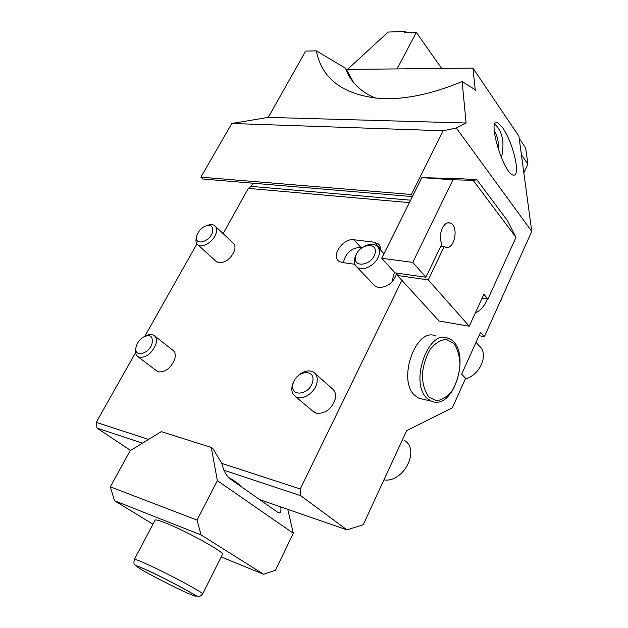 <?xml version="1.0" encoding="UTF-8"?>
<svg xmlns="http://www.w3.org/2000/svg" width="628" height="628" viewBox="0 0 628 628"><rect width="100%" height="100%" fill="white"/><g stroke="black" fill="none" stroke-linecap="round" stroke-linejoin="round"><path stroke-width="0.94" d="M259.631 499.605L346.978 529.867L363.227 524.733L406.685 430.596L452.341 407.808L465.615 378.323L461.651 374.131L480.569 332.291L484.384 336.639L531.759 231.402L456.289 128.002L443.132 130.773L411.379 194.484L412.682 196.062M347.48 69.425L388.167 32.059L405.366 31.4L404.605 32.837L416.317 32.405L397.092 68.907M405.366 31.4L406.347 32.774M412.423 196.58L202.773 179.004L200.882 177.151L231.795 123.481L268.266 117.389L305.648 51.119L316.363 50.844L345.431 68.193L346.413 69.441L472.947 68.114L518.893 136.135L531.759 231.402M484.384 336.639L479.038 335.682M519.207 138.435L525.667 147.988L527.913 164.159L521.389 154.637M135.57 352.646L96.241 422.361L96.963 428.084L130.593 450.457M196.933 243.86L144.801 336.263M268.266 117.389L466.109 123.01L462.13 81.585C431.059 94.467 403.302 100.064 378.872 98.384C342.574 94.459 321.732 78.61 316.363 50.844M422.903 399.196L419.017 398.301L414.904 395.53C396.841 380.27 416.058 326.419 435.754 335.996M487.461 299.022L486.896 300.325C483.843 306.856 480.012 311.017 475.396 312.799M401.873 280.324L300.247 488.984L300.788 495.72L346.978 529.867M456.289 128.002L466.109 123.01M231.795 123.481L443.132 130.773M200.882 177.151L411.379 194.484M156.301 370.575L158.641 371.886C165.604 372.2 170.949 367.992 174.702 359.271C175.879 354.867 175.173 351.79 172.582 350.031L154.81 336.035M215.844 261.162L218.944 262.802C225.954 262.559 231.159 258.422 234.558 250.399C235.453 246.969 234.927 244.473 232.964 242.887L215.428 226.331M312.571 410.924L316.473 413.279C325.375 413.883 331.639 409.111 335.258 398.961C336.145 394.164 335.022 390.632 331.906 388.379L315.264 373.636M373.621 284.649L374.814 285.905L378.574 287.514C387.468 287.373 393.521 282.686 396.739 273.463L396.802 273.117M354.875 264.286L342.158 262.512L338.704 261.083C330.877 255.572 343.438 237.894 353.784 239.747L374.461 242.243L379.084 244.567L380.411 247.063L380.701 250.172M222.728 233.224L223.301 233.302L248.327 188.369L409.417 202.624M96.241 422.361L148.553 439.443M221.825 463.378L300.247 488.984M96.963 428.084L142.462 443.18M223.953 470.223L300.788 495.72M240.532 486.174C239.197 484.188 235.092 481.197 228.223 477.209M248.327 188.369L251.247 186.39L253.013 183.219M251.247 186.39L410.626 200.191M353.501 82.362L346.413 69.441M462.13 81.585L474.383 89.184L475.317 90.55L472.947 68.114M345.431 68.193C347.794 74.638 351.366 80.353 356.147 85.33C361.32 90.675 367.812 94.938 375.63 98.109M502.871 127.892L497.572 122.68C486.865 117.483 502.918 172.504 512.998 175.071C516.051 175.824 517.103 172.19 516.169 164.159C513.9 150.587 509.473 138.498 502.871 127.892M494.817 124.116C502.573 131.495 504.786 142.729 501.442 157.816M498.271 149.354C498.789 141.795 497.439 135.656 494.22 130.938M362.301 247.416L360.708 247.212C351.264 247.974 345.494 253.131 343.39 262.685M380.725 249.74L380.254 249.677M523.862 172.92L527.913 164.159M441.68 68.436L416.317 32.405M394.423 272.175L391.919 282.09M428.265 279.9L397.43 275.472L439.113 321.034L469.257 326.23L428.265 279.9L444.224 246.506L445.55 247.173C454.609 250.666 459.319 225.303 450.041 223.042L448.321 222.869M450.041 223.042C443.494 220.42 437.378 236.002 441.955 243.79L425.917 277.246L412.777 262.394L452.953 179.773L421.859 177.622L461.792 178.752L476.942 179.789L507.667 220.907L515.988 237.376L487.925 299.093L483.874 294.242L469.257 326.23M482.061 298.206L487.925 299.093M425.917 277.246L395.051 272.866L381.714 258.281L421.859 177.622M412.777 262.394L381.714 258.281M515.988 237.376L473.12 180.322L452.953 179.773M397.43 275.472L398.466 273.353M440.848 246.105L444.224 246.506M476.942 179.789L473.12 180.322M375.144 253.06C377.734 240.885 358.078 244.582 355.558 256.577C352.708 268.745 372.608 265.322 375.144 253.06M365.127 245.948C369.963 243.711 373.911 243.75 376.973 246.066C379.108 247.981 379.846 250.705 379.179 254.238C377.569 264.066 362.764 272.528 356.892 267.065C353.619 263.925 353.478 259.576 356.461 254.01M465.293 379.045C480.546 374.845 489.141 353.682 479.085 345.761L476.024 342.339M312.681 381.698C315.805 368.134 296.031 370.559 292.978 383.928C289.579 397.453 309.604 395.373 312.681 381.698M299.258 374.735C304.611 370.716 309.408 369.876 313.662 372.223C316.779 374.469 317.87 378.017 316.912 382.876C315.028 392.83 302.021 401.135 295.56 396.598C291.023 393.01 290.591 387.657 294.273 380.529M383.936 479.87C403.357 483.144 420.47 449.829 404.503 440.479M212.539 232.077C213.489 226.025 210.882 224.125 204.712 226.363C200.834 228.498 198.213 231.544 196.839 235.5C193.291 246.129 209.674 242.675 212.539 232.077M207.444 225.413C210.419 224.282 212.814 224.337 214.635 225.585C216.589 227.148 217.084 229.66 216.134 233.114C214.015 241.199 202.522 248.649 198.001 244.92C195.999 243.366 195.465 240.862 196.415 237.392L196.556 236.748M152.054 343.485C153.169 335.964 150.147 333.892 142.996 337.267C139.518 339.709 137.242 342.857 136.166 346.711C133.065 357.772 148.875 354.694 152.054 343.485M145.806 335.878C148.977 334.277 151.646 334.065 153.805 335.242C156.388 336.985 157.055 340.078 155.807 344.521C151.199 354.349 145.335 358.47 138.207 356.885C135.766 355.33 134.973 352.551 135.844 348.556L135.938 348.022M201.07 534.938L263.595 574.243L275.449 570.303L293.307 533.274L217.359 480.655L197.059 520.094L201.07 534.938L114.492 500.736L152.957 524.207M221.182 556.973L263.595 574.243M222.414 554.516L222.548 554.257C224.149 552.012 184.922 530.425 165.18 522.794C158.507 520.18 155.116 519.348 155.014 520.314L134.408 559.336M280.771 506.929C281.368 511.694 280.481 513.571 278.102 512.574L229.707 478.56C226.072 475.404 223.45 470.372 221.841 463.464L212.892 448.588L211.283 447.426L161.286 431.64L130.106 450.755L110.332 486.841L197.059 520.094M287.773 509.355L293.307 533.274M217.359 480.655L211.283 447.426M114.492 500.736L110.332 486.841M380.725 249.151L374.461 242.243M360.708 247.212L353.784 239.747M427.087 398.333C409.126 383.002 428.382 328.625 447.968 338.233C472.758 346.224 455.473 411.905 431.169 401.111L427.087 398.333M429.05 397.194L436.578 400.695C442.308 399.997 447.615 396.472 452.505 390.129C456.674 382.546 459.17 374.155 460.002 364.954C459.672 356.06 457.584 348.878 453.746 343.422L446.437 339.45C440.715 339.748 435.283 343.053 430.149 349.364C425.745 357.112 423.115 365.786 422.259 375.395C422.699 384.611 424.96 391.88 429.05 397.194M144.887 569.188L137.815 566.275C135.852 565.804 136.92 566.833 141.025 569.368C151.474 575.499 173.03 586.544 186.697 592.761L194.068 595.862C196.517 596.592 195.865 595.768 192.121 593.389C182.104 587.408 158.735 575.429 144.887 569.188M222.548 554.257L202.663 593.915C198.401 598.115 198.927 596.365 196.831 596.255C200.332 597.715 163.955 577.368 144.778 569.125C132.712 564.046 135.978 565.781 134.627 564.572C133.827 564.698 133.725 563.002 134.321 559.493C134.243 558.865 137.524 560.003 144.142 562.908C163.72 571.425 203.762 592.691 202.663 593.915L202.577 594.072M497.572 122.68L496.151 122.641M379.453 245.046L378.425 243.907M383.959 253.767L378.111 247.322M374.814 285.905L356.892 267.065M431.169 401.111L419.017 398.301M314.243 412.329L295.56 396.598M216.668 261.915L198.001 244.92M157.338 371.36L138.207 356.885"/></g></svg>
